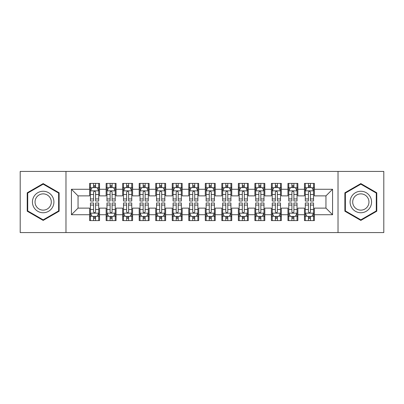 <?xml version="1.0" encoding="UTF-8"?>
<svg xmlns="http://www.w3.org/2000/svg" width="404" height="404" viewBox="0 0 404 404"><rect width="100%" height="100%" fill="white"/><g stroke="black" fill="none" stroke-linecap="round" stroke-linejoin="round"><path stroke-width="0.61" d="M338.022 232.578L383.8 232.578L383.8 171.422L338.022 171.422L338.022 232.578L65.978 232.578L65.978 171.422L20.2 171.422L20.2 232.578L65.978 232.578M338.022 171.422L65.978 171.422M71.432 214.726L71.432 189.274L89.612 189.274L89.612 195.884L78.048 195.884L78.048 208.116L71.432 214.726L89.612 214.726L89.612 220.594L99.53 220.594L99.53 214.726L106.141 214.726L106.141 220.594L116.059 220.594L116.059 214.726L122.67 214.726L122.67 220.594L132.588 220.594L132.588 214.726L139.198 214.726L139.198 220.594L149.111 220.594L149.111 214.726L155.722 214.726L155.722 220.594L165.64 220.594L165.64 214.726L172.25 214.726L172.25 220.594L182.169 220.594L182.169 214.726L188.779 214.726L188.779 220.594L198.692 220.594L198.692 214.726L205.308 214.726L205.308 220.594L215.221 220.594L215.221 214.726L221.831 214.726L221.831 220.594L231.75 220.594L231.75 214.726L238.36 214.726L238.36 220.594L248.278 220.594L248.278 214.726L254.889 214.726L254.889 220.594L264.802 220.594L264.802 214.726L271.412 214.726L271.412 220.594L281.33 220.594L281.33 214.726L287.941 214.726L287.941 220.594L297.859 220.594L297.859 214.726L304.47 214.726L304.47 220.594L314.388 220.594L314.388 208.116L325.952 208.116L325.952 195.884L314.388 195.884L314.388 189.274L332.568 189.274L332.568 214.726L314.388 214.726M314.388 189.274L314.388 183.406L304.47 183.406L304.47 189.274L297.859 189.274L297.859 183.406L287.941 183.406L287.941 189.274L281.33 189.274L281.33 183.406L271.412 183.406L271.412 189.274L264.802 189.274L264.802 183.406L254.889 183.406L254.889 189.274L248.278 189.274L248.278 183.406L238.36 183.406L238.36 189.274L231.75 189.274L231.75 183.406L221.831 183.406L221.831 189.274L215.221 189.274L215.221 183.406L205.308 183.406L205.308 189.274L198.692 189.274L198.692 183.406L188.779 183.406L188.779 189.274L182.169 189.274L182.169 183.406L172.25 183.406L172.25 189.274L165.64 189.274L165.64 183.406L155.722 183.406L155.722 189.274L149.111 189.274L149.111 183.406L139.198 183.406L139.198 189.274L132.588 189.274L132.588 183.406L122.67 183.406L122.67 189.274L116.059 189.274L116.059 183.406L106.141 183.406L106.141 189.274L99.53 189.274L99.53 183.406L89.612 183.406L89.612 189.274M297.859 214.726L297.859 208.116L304.47 208.116L304.47 214.726M332.568 189.274L325.952 195.884M281.33 214.726L281.33 208.116L287.941 208.116L287.941 214.726M304.47 189.274L304.47 195.884L297.859 195.884L297.859 189.274M264.802 214.726L264.802 208.116L271.412 208.116L271.412 214.726M287.941 189.274L287.941 195.884L281.33 195.884L281.33 189.274M248.278 214.726L248.278 208.116L254.889 208.116L254.889 214.726M271.412 189.274L271.412 195.884L264.802 195.884L264.802 189.274M231.75 214.726L231.75 208.116L238.36 208.116L238.36 214.726M254.889 189.274L254.889 195.884L248.278 195.884L248.278 189.274M215.221 214.726L215.221 208.116L221.831 208.116L221.831 214.726M238.36 189.274L238.36 195.884L231.75 195.884L231.75 189.274M198.692 214.726L198.692 208.116L205.308 208.116L205.308 214.726M221.831 189.274L221.831 195.884L215.221 195.884L215.221 189.274M182.169 214.726L182.169 208.116L188.779 208.116L188.779 214.726M205.308 189.274L205.308 195.884L198.692 195.884L198.692 189.274M165.64 214.726L165.64 208.116L172.25 208.116L172.25 214.726M188.779 189.274L188.779 195.884L182.169 195.884L182.169 189.274M149.111 214.726L149.111 208.116L155.722 208.116L155.722 214.726M172.25 189.274L172.25 195.884L165.64 195.884L165.64 189.274M132.588 214.726L132.588 208.116L139.198 208.116L139.198 214.726M155.722 189.274L155.722 195.884L149.111 195.884L149.111 189.274M116.059 214.726L116.059 208.116L122.67 208.116L122.67 214.726M139.198 189.274L139.198 195.884L132.588 195.884L132.588 189.274M99.53 214.726L99.53 208.116L106.141 208.116L106.141 214.726M122.67 189.274L122.67 195.884L116.059 195.884L116.059 189.274M78.048 208.116L89.612 208.116L89.612 214.726M106.141 189.274L106.141 195.884L99.53 195.884L99.53 189.274M304.47 187.537L305.298 187.537M313.56 187.537L314.388 187.537M287.941 187.537L288.769 187.537M297.031 187.537L297.859 187.537M271.412 187.537L272.24 187.537M280.502 187.537L281.33 187.537M254.889 187.537L255.712 187.537M263.979 187.537L264.802 187.537M238.36 187.537L239.188 187.537M247.45 187.537L248.278 187.537M221.831 187.537L222.66 187.537M230.921 187.537L231.75 187.537M205.308 187.537L206.131 187.537M214.398 187.537L215.221 187.537M188.779 187.537L189.602 187.537M197.869 187.537L198.692 187.537M172.25 187.537L173.079 187.537M181.34 187.537L182.169 187.537M155.722 187.537L156.55 187.537M164.812 187.537L165.64 187.537M139.198 187.537L140.021 187.537M148.288 187.537L149.111 187.537M122.67 187.537L123.498 187.537M131.76 187.537L132.588 187.537M106.141 187.537L106.969 187.537M115.231 187.537L116.059 187.537M89.612 187.537L90.44 187.537M98.702 187.537L99.53 187.537M89.612 216.463L90.44 216.463M98.702 216.463L99.53 216.463M106.141 216.463L106.969 216.463M115.231 216.463L116.059 216.463M122.67 216.463L123.498 216.463M131.76 216.463L132.588 216.463M139.198 216.463L140.021 216.463M148.288 216.463L149.111 216.463M155.722 216.463L156.55 216.463M164.812 216.463L165.64 216.463M172.25 216.463L173.079 216.463M181.34 216.463L182.169 216.463M188.779 216.463L189.602 216.463M197.869 216.463L198.692 216.463M205.308 216.463L206.131 216.463M214.398 216.463L215.221 216.463M221.831 216.463L222.66 216.463M230.921 216.463L231.75 216.463M238.36 216.463L239.188 216.463M247.45 216.463L248.278 216.463M254.889 216.463L255.712 216.463M263.979 216.463L264.802 216.463M271.412 216.463L272.24 216.463M280.502 216.463L281.33 216.463M287.941 216.463L288.769 216.463M297.031 216.463L297.859 216.463M304.47 216.463L305.298 216.463M313.56 216.463L314.388 216.463M71.432 189.274L78.048 195.884M325.952 208.116L332.568 214.726M59.12 192.794L43.172 183.583L27.225 192.794L27.225 211.206L43.172 220.417L59.12 211.206L59.12 192.794M344.88 192.794L344.88 211.206L360.828 220.417L376.775 211.206L376.775 192.794L360.828 183.583L344.88 192.794M95.566 185.557L93.582 185.557M98.702 198.935L95.566 198.935L95.566 201.01L98.702 201.01L98.702 190.925L97.051 187.623L92.092 187.623L90.44 190.925L90.44 201.01L93.582 201.01L93.582 198.935L90.44 198.935M90.44 190.925L90.44 183.406M98.702 190.925L98.702 183.406M93.582 187.623L93.582 183.406M95.566 183.406L95.566 187.623M95.566 198.935L95.566 192.168C94.905 190.895 94.243 190.895 93.582 192.168L93.582 198.935M95.566 187.537L93.582 187.537M93.582 218.443L95.566 218.443M90.44 205.065L93.582 205.065L93.582 202.99L90.44 202.99L90.44 213.075L92.092 216.377L97.051 216.377L98.702 213.075L98.702 202.99L95.566 202.99L95.566 205.065L98.702 205.065M98.702 213.075L98.702 220.594M90.44 213.075L90.44 220.594M95.566 216.377L95.566 220.594M93.582 220.594L93.582 216.377M93.582 205.065L93.582 211.832C94.243 213.105 94.905 213.105 95.566 211.832L95.566 205.065M93.582 216.463L95.566 216.463M112.09 185.557L110.11 185.557M115.231 198.935L112.09 198.935L112.09 201.01L115.231 201.01L115.231 190.925L113.58 187.623L108.62 187.623L106.969 190.925L106.969 201.01L110.11 201.01L110.11 198.935L106.969 198.935M106.969 190.925L106.969 183.406M115.231 190.925L115.231 183.406M110.11 187.623L110.11 183.406M112.09 183.406L112.09 187.623M112.09 198.935L112.09 192.168C111.433 190.895 110.772 190.895 110.11 192.168L110.11 198.935M112.09 187.537L110.11 187.537M128.618 185.557L126.634 185.557M131.76 198.935L128.618 198.935L128.618 201.01L131.76 201.01L131.76 190.925L130.108 187.623L125.149 187.623L123.498 190.925L123.498 201.01L126.634 201.01L126.634 198.935L123.498 198.935M123.498 190.925L123.498 183.406M131.76 190.925L131.76 183.406M126.634 187.623L126.634 183.406M128.618 183.406L128.618 187.623M128.618 198.935L128.618 192.168C127.957 190.895 127.295 190.895 126.634 192.168L126.634 198.935M128.618 187.537L126.634 187.537M110.11 218.443L112.09 218.443M106.969 205.065L110.11 205.065L110.11 202.99L106.969 202.99L106.969 213.075L108.62 216.377L113.58 216.377L115.231 213.075L115.231 202.99L112.09 202.99L112.09 205.065L115.231 205.065M115.231 213.075L115.231 220.594M106.969 213.075L106.969 220.594M112.09 216.377L112.09 220.594M110.11 220.594L110.11 216.377M110.11 205.065L110.11 211.832C110.767 213.105 111.428 213.105 112.09 211.832L112.09 205.065M110.11 216.463L112.09 216.463M126.634 218.443L128.618 218.443M123.498 205.065L126.634 205.065L126.634 202.99L123.498 202.99L123.498 213.075L125.149 216.377L130.108 216.377L131.76 213.075L131.76 202.99L128.618 202.99L128.618 205.065L131.76 205.065M131.76 213.075L131.76 220.594M123.498 213.075L123.498 220.594M128.618 216.377L128.618 220.594M126.634 220.594L126.634 216.377M126.634 205.065L126.634 211.832C127.295 213.105 127.957 213.105 128.618 211.832L128.618 205.065M126.634 216.463L128.618 216.463M52.475 196.627A10.741 10.741 0 0 0 37.799 192.698A10.741 10.741 0 0 0 33.87 207.373A10.741 10.741 0 0 0 48.546 211.302A10.741 10.741 0 0 0 52.475 196.627M50.217 197.935A8.136 8.136 0 0 0 39.107 194.955A8.136 8.136 0 0 0 36.128 206.065A8.136 8.136 0 0 0 47.238 209.045A8.136 8.136 0 0 0 50.217 197.935M43.172 219.842L27.719 210.923L27.719 193.077L43.172 184.158L58.625 193.077L58.625 210.923L43.172 219.842M370.13 196.627A10.741 10.741 0 0 0 355.454 192.698A10.741 10.741 0 0 0 351.525 207.373A10.741 10.741 0 0 0 366.201 211.302A10.741 10.741 0 0 0 370.13 196.627M367.872 197.935A8.136 8.136 0 0 0 356.762 194.955A8.136 8.136 0 0 0 353.783 206.065A8.136 8.136 0 0 0 364.893 209.045A8.136 8.136 0 0 0 367.872 197.935M360.828 219.842L345.375 210.923L345.375 193.077L360.828 184.158L376.281 193.077L376.281 210.923L360.828 219.842M145.147 185.557L143.162 185.557M148.288 198.935L145.147 198.935L145.147 201.01L148.288 201.01L148.288 190.925L146.632 187.623L141.678 187.623L140.021 190.925L140.021 201.01L143.162 201.01L143.162 198.935L140.021 198.935M140.021 190.925L140.021 183.406M148.288 190.925L148.288 183.406M143.162 187.623L143.162 183.406M145.147 183.406L145.147 187.623M145.147 198.935L145.147 192.168C144.486 190.895 143.824 190.895 143.162 192.168L143.162 198.935M145.147 187.537L143.162 187.537M161.676 185.557L159.691 185.557M164.812 198.935L161.676 198.935L161.676 201.01L164.812 201.01L164.812 190.925L163.16 187.623L158.201 187.623L156.55 190.925L156.55 201.01L159.691 201.01L159.691 198.935L156.55 198.935M156.55 190.925L156.55 183.406M164.812 190.925L164.812 183.406M159.691 187.623L159.691 183.406M161.676 183.406L161.676 187.623M161.676 198.935L161.676 192.168C161.014 190.895 160.353 190.895 159.691 192.168L159.691 198.935M161.676 187.537L159.691 187.537M143.162 218.443L145.147 218.443M140.021 205.065L143.162 205.065L143.162 202.99L140.021 202.99L140.021 213.075L141.678 216.377L146.632 216.377L148.288 213.075L148.288 202.99L145.147 202.99L145.147 205.065L148.288 205.065M148.288 213.075L148.288 220.594M140.021 213.075L140.021 220.594M145.147 216.377L145.147 220.594M143.162 220.594L143.162 216.377M143.162 205.065L143.162 211.832C143.824 213.105 144.486 213.105 145.147 211.832L145.147 205.065M143.162 216.463L145.147 216.463M159.691 218.443L161.676 218.443M156.55 205.065L159.691 205.065L159.691 202.99L156.55 202.99L156.55 213.075L158.201 216.377L163.16 216.377L164.812 213.075L164.812 202.99L161.676 202.99L161.676 205.065L164.812 205.065M164.812 213.075L164.812 220.594M156.55 213.075L156.55 220.594M161.676 216.377L161.676 220.594M159.691 220.594L159.691 216.377M159.691 205.065L159.691 211.832C160.353 213.105 161.009 213.105 161.676 211.832L161.676 205.065M159.691 216.463L161.676 216.463M178.199 185.557L176.22 185.557M181.34 198.935L178.199 198.935L178.199 201.01L181.34 201.01L181.34 190.925L179.689 187.623L174.73 187.623L173.079 190.925L173.079 201.01L176.22 201.01L176.22 198.935L173.079 198.935M173.079 190.925L173.079 183.406M181.34 190.925L181.34 183.406M176.22 187.623L176.22 183.406M178.199 183.406L178.199 187.623M178.199 198.935L178.199 192.168C177.543 190.895 176.881 190.895 176.22 192.168L176.22 198.935M178.199 187.537L176.22 187.537M176.22 218.443L178.199 218.443M173.079 205.065L176.22 205.065L176.22 202.99L173.079 202.99L173.079 213.075L174.73 216.377L179.689 216.377L181.34 213.075L181.34 202.99L178.199 202.99L178.199 205.065L181.34 205.065M181.34 213.075L181.34 220.594M173.079 213.075L173.079 220.594M178.199 216.377L178.199 220.594M176.22 220.594L176.22 216.377M176.22 205.065L176.22 211.832C176.876 213.105 177.538 213.105 178.199 211.832L178.199 205.065M176.22 216.463L178.199 216.463M194.728 185.557L192.743 185.557M197.869 198.935L194.728 198.935L194.728 201.01L197.869 201.01L197.869 190.925L196.218 187.623L191.259 187.623L189.602 190.925L189.602 201.01L192.743 201.01L192.743 198.935L189.602 198.935M189.602 190.925L189.602 183.406M197.869 190.925L197.869 183.406M192.743 187.623L192.743 183.406M194.728 183.406L194.728 187.623M194.728 198.935L194.728 192.168C194.066 190.895 193.405 190.895 192.743 192.168L192.743 198.935M194.728 187.537L192.743 187.537M192.743 218.443L194.728 218.443M189.602 205.065L192.743 205.065L192.743 202.99L189.602 202.99L189.602 213.075L191.259 216.377L196.218 216.377L197.869 213.075L197.869 202.99L194.728 202.99L194.728 205.065L197.869 205.065M197.869 213.075L197.869 220.594M189.602 213.075L189.602 220.594M194.728 216.377L194.728 220.594M192.743 220.594L192.743 216.377M192.743 205.065L192.743 211.832C193.405 213.105 194.066 213.105 194.728 211.832L194.728 205.065M192.743 216.463L194.728 216.463M211.257 185.557L209.272 185.557M214.398 198.935L211.257 198.935L211.257 201.01L214.398 201.01L214.398 190.925L212.741 187.623L207.782 187.623L206.131 190.925L206.131 201.01L209.272 201.01L209.272 198.935L206.131 198.935M206.131 190.925L206.131 183.406M214.398 190.925L214.398 183.406M209.272 187.623L209.272 183.406M211.257 183.406L211.257 187.623M211.257 198.935L211.257 192.168C210.595 190.895 209.934 190.895 209.272 192.168L209.272 198.935M211.257 187.537L209.272 187.537M209.272 218.443L211.257 218.443M206.131 205.065L209.272 205.065L209.272 202.99L206.131 202.99L206.131 213.075L207.782 216.377L212.741 216.377L214.398 213.075L214.398 202.99L211.257 202.99L211.257 205.065L214.398 205.065M214.398 213.075L214.398 220.594M206.131 213.075L206.131 220.594M211.257 216.377L211.257 220.594M209.272 220.594L209.272 216.377M209.272 205.065L209.272 211.832C209.934 213.105 210.595 213.105 211.257 211.832L211.257 205.065M209.272 216.463L211.257 216.463M227.78 185.557L225.801 185.557M230.921 198.935L227.78 198.935L227.78 201.01L230.921 201.01L230.921 190.925L229.27 187.623L224.311 187.623L222.66 190.925L222.66 201.01L225.801 201.01L225.801 198.935L222.66 198.935M222.66 190.925L222.66 183.406M230.921 190.925L230.921 183.406M225.801 187.623L225.801 183.406M227.78 183.406L227.78 187.623M227.78 198.935L227.78 192.168C227.124 190.895 226.462 190.895 225.801 192.168L225.801 198.935M227.78 187.537L225.801 187.537M225.801 218.443L227.78 218.443M222.66 205.065L225.801 205.065L225.801 202.99L222.66 202.99L222.66 213.075L224.311 216.377L229.27 216.377L230.921 213.075L230.921 202.99L227.78 202.99L227.78 205.065L230.921 205.065M230.921 213.075L230.921 220.594M222.66 213.075L222.66 220.594M227.78 216.377L227.78 220.594M225.801 220.594L225.801 216.377M225.801 205.065L225.801 211.832C226.457 213.105 227.119 213.105 227.78 211.832L227.78 205.065M225.801 216.463L227.78 216.463M244.309 185.557L242.324 185.557M247.45 198.935L244.309 198.935L244.309 201.01L247.45 201.01L247.45 190.925L245.799 187.623L240.84 187.623L239.188 190.925L239.188 201.01L242.324 201.01L242.324 198.935L239.188 198.935M239.188 190.925L239.188 183.406M247.45 190.925L247.45 183.406M242.324 187.623L242.324 183.406M244.309 183.406L244.309 187.623M244.309 198.935L244.309 192.168C243.647 190.895 242.991 190.895 242.324 192.168L242.324 198.935M244.309 187.537L242.324 187.537M242.324 218.443L244.309 218.443M239.188 205.065L242.324 205.065L242.324 202.99L239.188 202.99L239.188 213.075L240.84 216.377L245.799 216.377L247.45 213.075L247.45 202.99L244.309 202.99L244.309 205.065L247.45 205.065M247.45 213.075L247.45 220.594M239.188 213.075L239.188 220.594M244.309 216.377L244.309 220.594M242.324 220.594L242.324 216.377M242.324 205.065L242.324 211.832C242.986 213.105 243.647 213.105 244.309 211.832L244.309 205.065M242.324 216.463L244.309 216.463M260.838 185.557L258.853 185.557M263.979 198.935L260.838 198.935L260.838 201.01L263.979 201.01L263.979 190.925L262.322 187.623L257.368 187.623L255.712 190.925L255.712 201.01L258.853 201.01L258.853 198.935L255.712 198.935M255.712 190.925L255.712 183.406M263.979 190.925L263.979 183.406M258.853 187.623L258.853 183.406M260.838 183.406L260.838 187.623M260.838 198.935L260.838 192.168C260.176 190.895 259.514 190.895 258.853 192.168L258.853 198.935M260.838 187.537L258.853 187.537M258.853 218.443L260.838 218.443M255.712 205.065L258.853 205.065L258.853 202.99L255.712 202.99L255.712 213.075L257.368 216.377L262.322 216.377L263.979 213.075L263.979 202.99L260.838 202.99L260.838 205.065L263.979 205.065M263.979 213.075L263.979 220.594M255.712 213.075L255.712 220.594M260.838 216.377L260.838 220.594M258.853 220.594L258.853 216.377M258.853 205.065L258.853 211.832C259.514 213.105 260.176 213.105 260.838 211.832L260.838 205.065M258.853 216.463L260.838 216.463M277.366 185.557L275.382 185.557M280.502 198.935L277.366 198.935L277.366 201.01L280.502 201.01L280.502 190.925L278.851 187.623L273.892 187.623L272.24 190.925L272.24 201.01L275.382 201.01L275.382 198.935L272.24 198.935M272.24 190.925L272.24 183.406M280.502 190.925L280.502 183.406M275.382 187.623L275.382 183.406M277.366 183.406L277.366 187.623M277.366 198.935L277.366 192.168C276.705 190.895 276.043 190.895 275.382 192.168L275.382 198.935M277.366 187.537L275.382 187.537M275.382 218.443L277.366 218.443M272.24 205.065L275.382 205.065L275.382 202.99L272.24 202.99L272.24 213.075L273.892 216.377L278.851 216.377L280.502 213.075L280.502 202.99L277.366 202.99L277.366 205.065L280.502 205.065M280.502 213.075L280.502 220.594M272.24 213.075L272.24 220.594M277.366 216.377L277.366 220.594M275.382 220.594L275.382 216.377M275.382 205.065L275.382 211.832C276.043 213.105 276.705 213.105 277.366 211.832L277.366 205.065M275.382 216.463L277.366 216.463M293.89 185.557L291.91 185.557M297.031 198.935L293.89 198.935L293.89 201.01L297.031 201.01L297.031 190.925L295.38 187.623L290.42 187.623L288.769 190.925L288.769 201.01L291.91 201.01L291.91 198.935L288.769 198.935M288.769 190.925L288.769 183.406M297.031 190.925L297.031 183.406M291.91 187.623L291.91 183.406M293.89 183.406L293.89 187.623M293.89 198.935L293.89 192.168C293.233 190.895 292.572 190.895 291.91 192.168L291.91 198.935M293.89 187.537L291.91 187.537M291.91 218.443L293.89 218.443M288.769 205.065L291.91 205.065L291.91 202.99L288.769 202.99L288.769 213.075L290.42 216.377L295.38 216.377L297.031 213.075L297.031 202.99L293.89 202.99L293.89 205.065L297.031 205.065M297.031 213.075L297.031 220.594M288.769 213.075L288.769 220.594M293.89 216.377L293.89 220.594M291.91 220.594L291.91 216.377M291.91 205.065L291.91 211.832C292.567 213.105 293.228 213.105 293.89 211.832L293.89 205.065M291.91 216.463L293.89 216.463M310.418 185.557L308.434 185.557M313.56 198.935L310.418 198.935L310.418 201.01L313.56 201.01L313.56 190.925L311.908 187.623L306.949 187.623L305.298 190.925L305.298 201.01L308.434 201.01L308.434 198.935L305.298 198.935M305.298 190.925L305.298 183.406M313.56 190.925L313.56 183.406M308.434 187.623L308.434 183.406M310.418 183.406L310.418 187.623M310.418 198.935L310.418 192.168C309.757 190.895 309.095 190.895 308.434 192.168L308.434 198.935M310.418 187.537L308.434 187.537M308.434 218.443L310.418 218.443M305.298 205.065L308.434 205.065L308.434 202.99L305.298 202.99L305.298 213.075L306.949 216.377L311.908 216.377L313.56 213.075L313.56 202.99L310.418 202.99L310.418 205.065L313.56 205.065M313.56 213.075L313.56 220.594M305.298 213.075L305.298 220.594M310.418 216.377L310.418 220.594M308.434 220.594L308.434 216.377M308.434 205.065L308.434 211.832C309.095 213.105 309.757 213.105 310.418 211.832L310.418 205.065M308.434 216.463L310.418 216.463M98.662 190.845L90.481 190.845M90.44 187.82L91.996 187.82M97.152 187.82L98.702 187.82M93.582 194.506L90.44 194.506M98.702 194.506L95.566 194.506M95.566 186.608L93.582 186.608M90.481 213.155L98.662 213.155M98.702 216.18L97.152 216.18M91.996 216.18L90.44 216.18M95.566 209.494L98.702 209.494M90.44 209.494L93.582 209.494M93.582 217.392L95.566 217.392M115.191 190.845L107.01 190.845M106.969 187.82L108.519 187.82M113.681 187.82L115.231 187.82M110.11 194.506L106.969 194.506M115.231 194.506L112.09 194.506M112.09 186.608L110.11 186.608M131.719 190.845L123.538 190.845M123.498 187.82L125.048 187.82M130.204 187.82L131.76 187.82M126.634 194.506L123.498 194.506M131.76 194.506L128.618 194.506M128.618 186.608L126.634 186.608M107.01 213.155L115.191 213.155M115.231 216.18L113.681 216.18M108.519 216.18L106.969 216.18M112.09 209.494L115.231 209.494M106.969 209.494L110.11 209.494M110.11 217.392L112.09 217.392M123.538 213.155L131.719 213.155M131.76 216.18L130.204 216.18M125.048 216.18L123.498 216.18M128.618 209.494L131.76 209.494M123.498 209.494L126.634 209.494M126.634 217.392L128.618 217.392M148.243 190.845L140.062 190.845M140.021 187.82L141.577 187.82M146.733 187.82L148.288 187.82M143.162 194.506L140.021 194.506M148.288 194.506L145.147 194.506M145.147 186.608L143.162 186.608M164.771 190.845L156.59 190.845M156.55 187.82L158.105 187.82M163.261 187.82L164.812 187.82M159.691 194.506L156.55 194.506M164.812 194.506L161.676 194.506M161.676 186.608L159.691 186.608M140.062 213.155L148.243 213.155M148.288 216.18L146.733 216.18M141.577 216.18L140.021 216.18M145.147 209.494L148.288 209.494M140.021 209.494L143.162 209.494M143.162 217.392L145.147 217.392M156.59 213.155L164.771 213.155M164.812 216.18L163.261 216.18M158.105 216.18L156.55 216.18M161.676 209.494L164.812 209.494M156.55 209.494L159.691 209.494M159.691 217.392L161.676 217.392M181.3 190.845L173.119 190.845M173.079 187.82L174.629 187.82M179.785 187.82L181.34 187.82M176.22 194.506L173.079 194.506M181.34 194.506L178.199 194.506M178.199 186.608L176.22 186.608M173.119 213.155L181.3 213.155M181.34 216.18L179.785 216.18M174.629 216.18L173.079 216.18M178.199 209.494L181.34 209.494M173.079 209.494L176.22 209.494M176.22 217.392L178.199 217.392M197.829 190.845L189.648 190.845M189.602 187.82L191.158 187.82M196.314 187.82L197.869 187.82M192.743 194.506L189.602 194.506M197.869 194.506L194.728 194.506M194.728 186.608L192.743 186.608M189.648 213.155L197.829 213.155M197.869 216.18L196.314 216.18M191.158 216.18L189.602 216.18M194.728 209.494L197.869 209.494M189.602 209.494L192.743 209.494M192.743 217.392L194.728 217.392M214.352 190.845L206.171 190.845M206.131 187.82L207.686 187.82M212.842 187.82L214.398 187.82M209.272 194.506L206.131 194.506M214.398 194.506L211.257 194.506M211.257 186.608L209.272 186.608M206.171 213.155L214.352 213.155M214.398 216.18L212.842 216.18M207.686 216.18L206.131 216.18M211.257 209.494L214.398 209.494M206.131 209.494L209.272 209.494M209.272 217.392L211.257 217.392M230.881 190.845L222.7 190.845M222.66 187.82L224.215 187.82M229.371 187.82L230.921 187.82M225.801 194.506L222.66 194.506M230.921 194.506L227.78 194.506M227.78 186.608L225.801 186.608M222.7 213.155L230.881 213.155M230.921 216.18L229.371 216.18M224.215 216.18L222.66 216.18M227.78 209.494L230.921 209.494M222.66 209.494L225.801 209.494M225.801 217.392L227.78 217.392M247.41 190.845L239.229 190.845M239.188 187.82L240.739 187.82M245.895 187.82L247.45 187.82M242.324 194.506L239.188 194.506M247.45 194.506L244.309 194.506M244.309 186.608L242.324 186.608M239.229 213.155L247.41 213.155M247.45 216.18L245.895 216.18M240.739 216.18L239.188 216.18M244.309 209.494L247.45 209.494M239.188 209.494L242.324 209.494M242.324 217.392L244.309 217.392M263.938 190.845L255.757 190.845M255.712 187.82L257.267 187.82M262.423 187.82L263.979 187.82M258.853 194.506L255.712 194.506M263.979 194.506L260.838 194.506M260.838 186.608L258.853 186.608M255.757 213.155L263.938 213.155M263.979 216.18L262.423 216.18M257.267 216.18L255.712 216.18M260.838 209.494L263.979 209.494M255.712 209.494L258.853 209.494M258.853 217.392L260.838 217.392M280.462 190.845L272.281 190.845M272.24 187.82L273.796 187.82M278.952 187.82L280.502 187.82M275.382 194.506L272.24 194.506M280.502 194.506L277.366 194.506M277.366 186.608L275.382 186.608M272.281 213.155L280.462 213.155M280.502 216.18L278.952 216.18M273.796 216.18L272.24 216.18M277.366 209.494L280.502 209.494M272.24 209.494L275.382 209.494M275.382 217.392L277.366 217.392M296.99 190.845L288.81 190.845M288.769 187.82L290.319 187.82M295.481 187.82L297.031 187.82M291.91 194.506L288.769 194.506M297.031 194.506L293.89 194.506M293.89 186.608L291.91 186.608M288.81 213.155L296.99 213.155M297.031 216.18L295.481 216.18M290.319 216.18L288.769 216.18M293.89 209.494L297.031 209.494M288.769 209.494L291.91 209.494M291.91 217.392L293.89 217.392M313.519 190.845L305.338 190.845M305.298 187.82L306.848 187.82M312.004 187.82L313.56 187.82M308.434 194.506L305.298 194.506M313.56 194.506L310.418 194.506M310.418 186.608L308.434 186.608M305.338 213.155L313.519 213.155M313.56 216.18L312.004 216.18M306.848 216.18L305.298 216.18M310.418 209.494L313.56 209.494M305.298 209.494L308.434 209.494M308.434 217.392L310.418 217.392"/></g></svg>
